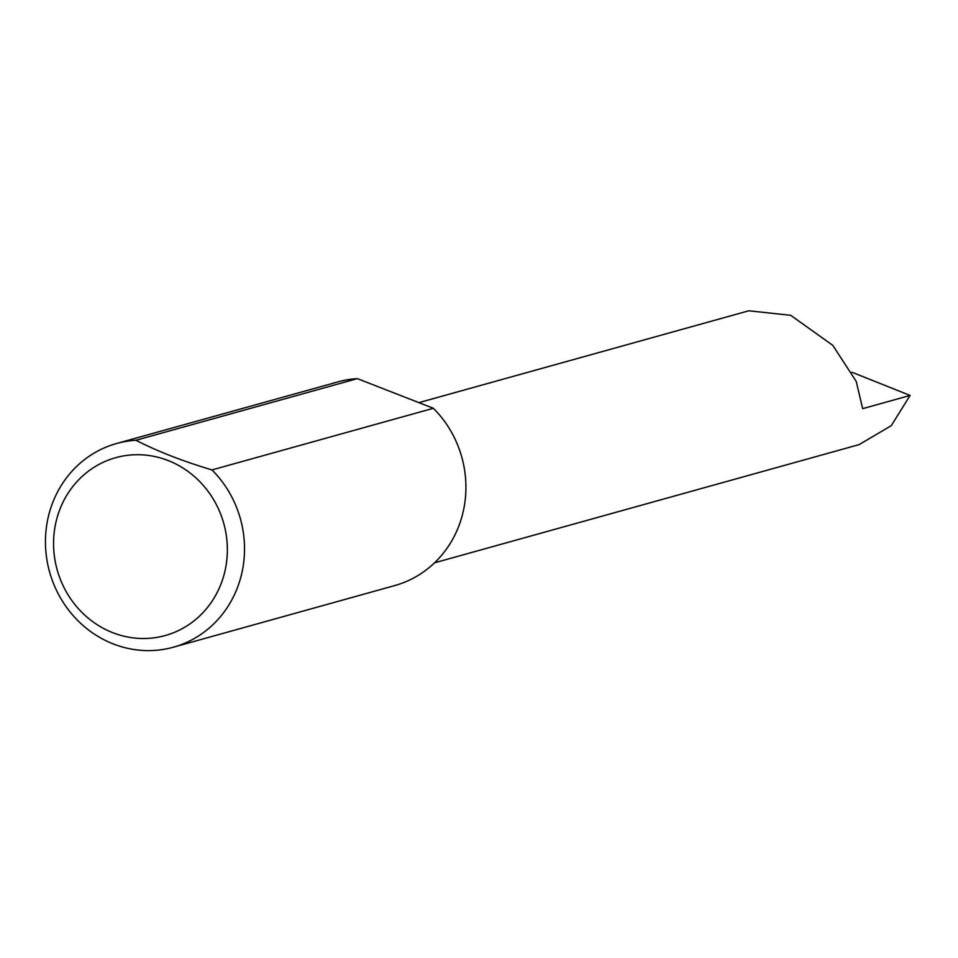 <?xml version="1.0" encoding="UTF-8"?>
<svg xmlns="http://www.w3.org/2000/svg" width="958" height="958" viewBox="0 0 958 958"><rect width="100%" height="100%" fill="white"/><g stroke="black" fill="none" stroke-linecap="round" stroke-linejoin="round"><path stroke-width="1.44" d="M418.874 402.635L748.785 310.787L790.721 315.314L832.837 345.395L856.224 381.404L862.655 408.659L910.1 395.45L891.227 425.699L859.098 444.62L434.549 562.813M222.843 578.776A92.303 86.46 -105.6 0 0 168.093 460.523A92.303 86.46 -105.6 0 0 58.079 514.446A92.303 86.46 -105.6 0 0 112.816 632.699A92.303 86.46 -105.6 0 0 222.843 578.776M211.969 469.923A105.727 99.033 74.4 0 1 239.356 582.189A105.727 99.033 74.4 0 1 173.35 647.213A105.727 99.033 74.4 0 1 73.395 615.874A105.727 99.033 74.4 0 1 50.618 508.506A105.727 99.033 74.4 0 1 116.637 443.494A105.727 99.033 74.4 0 1 135.964 440.261C157.304 451.242 182.631 461.133 211.969 469.923L433.363 408.288A105.727 99.033 74.4 0 1 460.75 520.553A105.727 99.033 74.4 0 1 394.732 585.577L173.35 647.213M851.937 372.231L910.1 395.45M135.964 440.261L357.358 378.626A105.727 99.033 74.4 0 0 338.018 381.859L116.637 443.494M433.363 408.288L357.358 378.626"/></g></svg>
